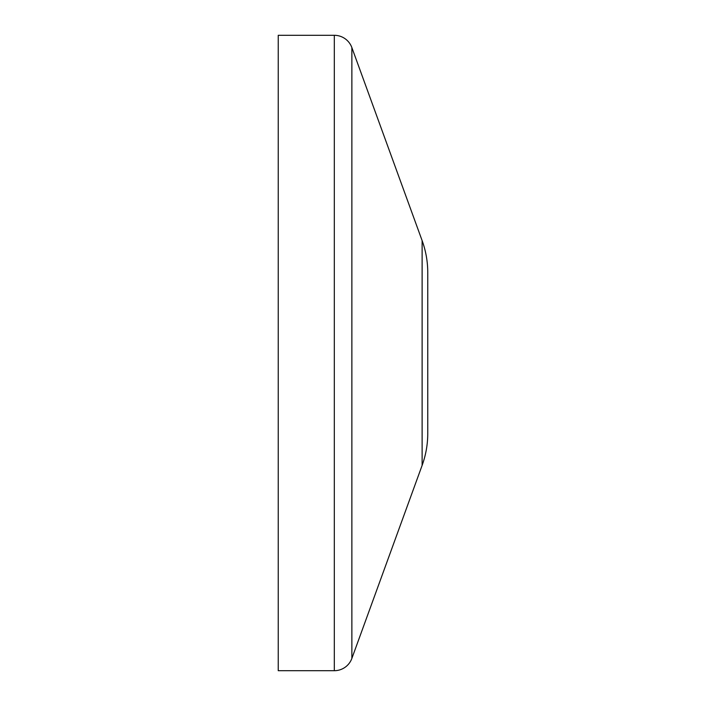 <?xml version="1.0" encoding="UTF-8"?>
<svg xmlns="http://www.w3.org/2000/svg" width="706" height="706" viewBox="0 0 706 706"><rect width="100%" height="100%" fill="white"/><g stroke="black" fill="none" stroke-linecap="round" stroke-linejoin="round"><path stroke-width="1.06" d="M427.757 272.551L427.757 433.449L427.757 272.551A93.439 93.439 0 0 0 422.117 240.596L351.87 47.593A18.691 18.691 0 0 0 334.309 35.3L278.243 35.3L278.243 670.7L334.309 670.7L334.309 35.3M427.757 433.449A93.439 93.439 0 0 1 422.117 465.404L351.87 658.407A18.691 18.691 0 0 1 334.309 670.7M422.117 465.404L422.117 240.596M351.87 658.407L351.87 47.593"/></g></svg>
